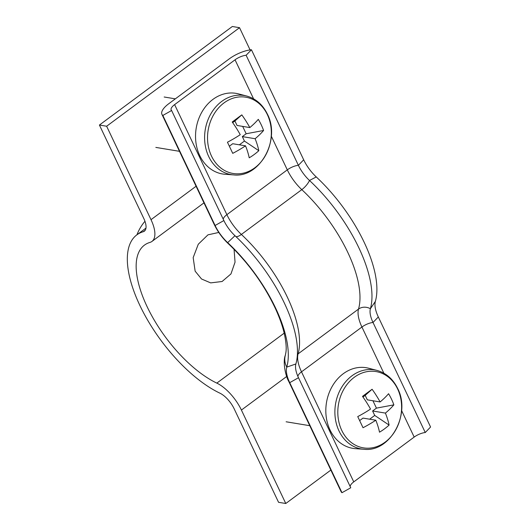 <?xml version="1.0" encoding="UTF-8"?>
<svg xmlns="http://www.w3.org/2000/svg" width="530" height="530" viewBox="0 0 530 530"><rect width="100%" height="100%" fill="white"/><g stroke="black" fill="none" stroke-linecap="round" stroke-linejoin="round"><path stroke-width="0.79" d="M218.791 232.451L207.965 234.843L198.28 244.231L193.172 257.626L195.139 271.168L201.539 278.999L210.675 282.887L222.096 281.503L230.961 273.924L235.042 262.158L234.061 249.285M144.962 221.295A40.87 33.509 99.4 0 0 136.959 234.777M143.206 231.736A99.62 43.513 -126.6 0 0 136.873 234.843A99.62 43.513 -126.6 0 0 143.292 312.276A99.62 43.513 -126.6 0 0 219.851 393.141A17.881 7.811 53.4 0 1 234.194 408.862L278.561 502.308L285.776 503.5L241.408 410.054A30.654 13.389 53.4 0 0 216.816 383.11A86.847 37.935 -126.6 0 1 150.076 312.607A86.847 37.935 -126.6 0 1 144.478 245.105A86.847 37.935 -126.6 0 1 150.003 242.395A30.654 13.389 53.4 0 0 151.951 241.435A30.654 13.389 53.4 0 0 151.01 219.678L106.636 126.233L99.421 125.04L143.796 218.486A17.881 7.811 53.4 0 1 144.345 231.179A17.881 7.811 53.4 0 1 143.206 231.736L145.207 230.252M99.421 125.04L232.319 26.5L239.534 27.692L250.087 49.913M330.846 470.077L285.776 503.5M239.534 27.692L106.636 126.233M297.37 354.484A10.216 8.712 -164.1 0 1 298.085 353.888L358.512 309.083A10.216 8.712 -164.1 0 1 370.391 308.718A23.499 10.262 -126.6 0 0 373.007 322.472L425.265 432.526L430.579 427.014L378.321 316.966A26.566 11.607 -126.6 0 1 375.359 301.418A101.157 44.182 -126.6 0 0 316.258 176.94A26.566 11.607 53.4 0 1 303.69 159.802L251.439 49.747A20.438 7.566 -25.4 0 0 229.271 58.856L168.845 103.661A20.438 7.566 -25.4 0 0 161.928 114.334A20.438 7.566 -25.4 0 0 162.843 115.447L171.614 110.505A10.216 3.783 154.6 0 1 171.163 109.955A10.216 3.783 154.6 0 1 174.615 104.615L235.042 59.81A10.216 3.783 154.6 0 1 246.125 55.259L251.439 49.747M350.158 486.52A10.216 3.783 154.6 0 1 353.755 481.883L414.182 437.078A10.216 3.783 154.6 0 1 425.265 432.526M298.496 377.724L350.754 487.772L341.983 492.708L289.724 382.66L298.496 377.724A23.499 10.262 -126.6 0 1 295.879 363.971A104.218 45.52 -126.6 0 0 234.982 235.718A23.499 10.262 53.4 0 1 223.872 220.56L171.614 110.505M288.817 381.554A20.438 7.566 -25.4 0 0 289.724 382.66A26.566 11.607 -126.6 0 1 286.763 367.111A20.438 17.43 15.9 0 1 285.345 355.219C282.662 361.566 285.359 375.737 288.817 381.554L341.068 491.601A20.438 7.566 -25.4 0 0 341.983 492.708M375.359 301.418L370.391 308.718A104.218 45.52 -126.6 0 0 309.493 180.472A23.499 10.262 53.4 0 1 298.383 165.307L246.125 55.259M295.879 363.971L286.763 367.111A101.157 44.182 -126.6 0 0 227.661 242.634A26.566 11.607 53.4 0 1 215.094 225.495L162.843 115.447M354.305 377.274A38.663 31.694 99.4 0 0 341.77 430.433A38.663 31.694 99.4 0 0 385.111 442.159A38.663 31.694 99.4 0 0 397.646 389A38.663 31.694 99.4 0 0 354.305 377.274M376.916 370.391L368.675 368.237A40.87 33.509 99.4 0 0 333.118 384.853A40.87 33.509 99.4 0 0 330.011 429.936A40.87 33.509 99.4 0 0 355.372 448.652L363.871 449.268C390.219 452.587 411.22 413.97 397.626 388.41C393.002 378.996 386.098 372.988 376.916 370.391A40.088 32.867 99.4 0 0 342.042 386.688A40.088 32.867 99.4 0 0 338.995 430.91A40.088 32.867 99.4 0 0 363.871 449.268M380.123 401.952A55.802 20.657 154.6 0 0 388.569 393.717A56.061 42.42 37.1 0 1 393.863 404.86A55.802 20.657 -25.4 0 1 385.416 413.095A55.802 24.373 -126.6 0 1 389.1 425.073A56.061 39.081 171.6 0 1 384.568 428.816A56.061 39.081 171.6 0 1 379.5 432.188A55.802 24.373 53.4 0 0 375.816 420.217A55.802 20.657 -25.4 0 1 363.024 427.73A56.061 1.411 -116 0 0 357.73 416.587A55.802 20.657 154.6 0 0 370.523 409.067A55.802 24.373 53.4 0 0 362.493 396.374A56.061 1.934 -37.5 0 1 367.423 392.697A56.061 1.934 -37.5 0 1 372.093 389.258L365.19 395.373L367.31 399.832L380.123 401.952A55.802 24.373 -126.6 0 0 372.093 389.258M359.638 420.588L363.004 418.097L375.816 420.217M385.416 413.095L372.603 410.982L374.717 415.434L389.1 425.073M365.19 395.373L362.964 397.03M369.655 419.197L374.717 415.434M393.863 404.86L376.439 408.133L372.603 410.982M376.439 408.133L372.941 400.766M224.024 102.899A38.663 31.694 99.4 0 0 211.49 156.059A38.663 31.694 99.4 0 0 254.831 167.785A38.663 31.694 99.4 0 0 267.365 114.626A38.663 31.694 99.4 0 0 224.024 102.899M246.635 96.016L238.387 93.863A40.87 33.509 99.4 0 0 202.838 110.478A40.87 33.509 99.4 0 0 199.724 155.562A40.87 33.509 99.4 0 0 225.091 174.277L233.584 174.893C259.938 178.213 280.933 139.595 267.345 114.036C262.721 104.622 255.818 98.613 246.635 96.016A40.088 32.867 99.4 0 0 211.761 112.314A40.088 32.867 99.4 0 0 208.707 156.535A40.088 32.867 99.4 0 0 233.584 174.893M249.835 127.578A55.802 20.657 154.6 0 0 258.289 119.343A56.061 42.42 37.1 0 1 263.582 130.486A55.802 20.657 -25.4 0 1 255.129 138.721A55.802 24.373 -126.6 0 1 258.819 150.699A56.061 39.081 171.6 0 1 254.287 154.442A56.061 39.081 171.6 0 1 249.219 157.814A55.802 24.373 53.4 0 0 245.536 145.843A55.802 20.657 -25.4 0 1 232.736 153.355A56.061 1.411 -116 0 0 227.443 142.212A55.802 20.657 154.6 0 0 240.242 134.693A55.802 24.373 53.4 0 0 232.213 121.999A56.061 1.934 -37.5 0 1 237.142 118.322A56.061 1.934 -37.5 0 1 241.806 114.877L234.909 120.999L237.029 125.458L249.835 127.578A55.802 24.373 -126.6 0 0 241.806 114.877M229.357 146.214L232.723 143.723L245.536 145.843M255.129 138.721L242.323 136.601L244.436 141.059L258.819 150.699M234.909 120.999L232.677 122.655M239.368 144.822L244.436 141.059M263.582 130.486L246.159 133.759L242.323 136.601M246.159 133.759L242.66 126.392M286.703 376.472L241.408 410.054M196.08 186.255L151.01 219.678M284.186 333.158L216.816 383.11M297.906 376.413A10.216 3.783 154.6 0 1 301.504 371.835L361.924 327.03A10.216 3.783 154.6 0 1 373.007 322.472L378.321 316.966M353.755 481.883L301.504 371.835A30.654 13.389 -126.6 0 1 298.085 353.888A97.07 42.4 -126.6 0 0 241.369 234.445L301.795 189.641A97.07 42.4 -126.6 0 1 358.512 309.083A30.654 13.389 -126.6 0 0 361.924 327.03L383.852 373.2M401.588 410.558L414.182 437.078M223.276 219.301A10.216 3.783 154.6 0 1 226.873 214.663L287.3 169.858A30.654 13.389 53.4 0 0 301.795 189.641A10.216 3.571 133 0 0 309.493 180.472L316.258 176.94M235.91 236.592A10.216 3.571 133 0 0 241.369 234.445A30.654 13.389 53.4 0 1 226.873 214.663L174.615 104.615M285.345 355.219L285.922 352.291C286.544 348.203 286.101 342.4 284.577 334.887C282.874 326.99 279.847 318.265 275.481 308.705C263.98 284.352 248.278 262.695 228.37 243.747A20.438 7.142 -47 0 1 227.661 242.634L234.982 235.718M228.37 243.747C222.441 238.156 217.717 231.703 214.186 224.389A20.438 7.566 -25.4 0 0 215.094 225.495L223.872 220.56M303.69 159.802L298.383 165.307A10.216 3.783 154.6 0 0 287.3 169.858L271.307 136.184M253.572 98.825L235.042 59.81M145.969 228.099L136.873 234.843M203.964 202.864L151.951 241.435M214.186 224.389L161.928 114.334M286.114 421.781L309.772 425.696M164.167 97.003L175.337 98.852M155.827 147.406L179.491 151.322"/></g></svg>
